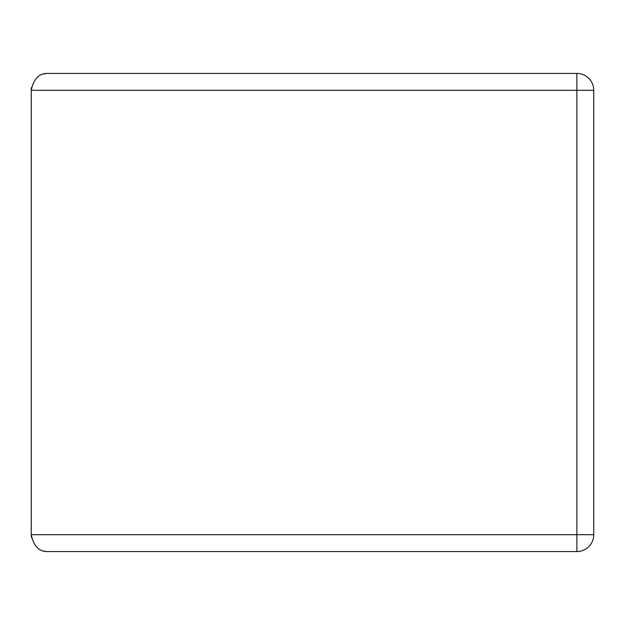 <?xml version="1.0" encoding="UTF-8"?>
<svg xmlns="http://www.w3.org/2000/svg" width="625" height="625" viewBox="0 0 625 625"><rect width="100%" height="100%" fill="white"/><g stroke="black" fill="none" stroke-linecap="round" stroke-linejoin="round"><path stroke-width="0.94" d="M31.5 87.406A16.875 16.875 0 0 0 31.25 90.312L31.25 534.688C33.68 546.352 39.305 551.977 48.125 551.562L576.875 551.562A16.875 16.875 0 0 0 593.75 534.688L593.75 90.312A16.875 16.875 0 0 0 576.875 73.438L576.875 90.312L593.75 90.312M593.75 534.688L576.875 534.688L576.875 90.312L31.25 90.312C33.68 78.648 39.305 73.023 48.125 73.438L576.875 73.438L48.125 73.438M45.617 73.625A16.875 16.875 0 0 0 44.344 73.867M31.5 537.594A16.875 16.875 0 0 1 31.25 534.688L576.875 534.688L576.875 551.562L48.125 551.562M44.344 551.133A16.875 16.875 0 0 0 45.617 551.375"/></g></svg>
